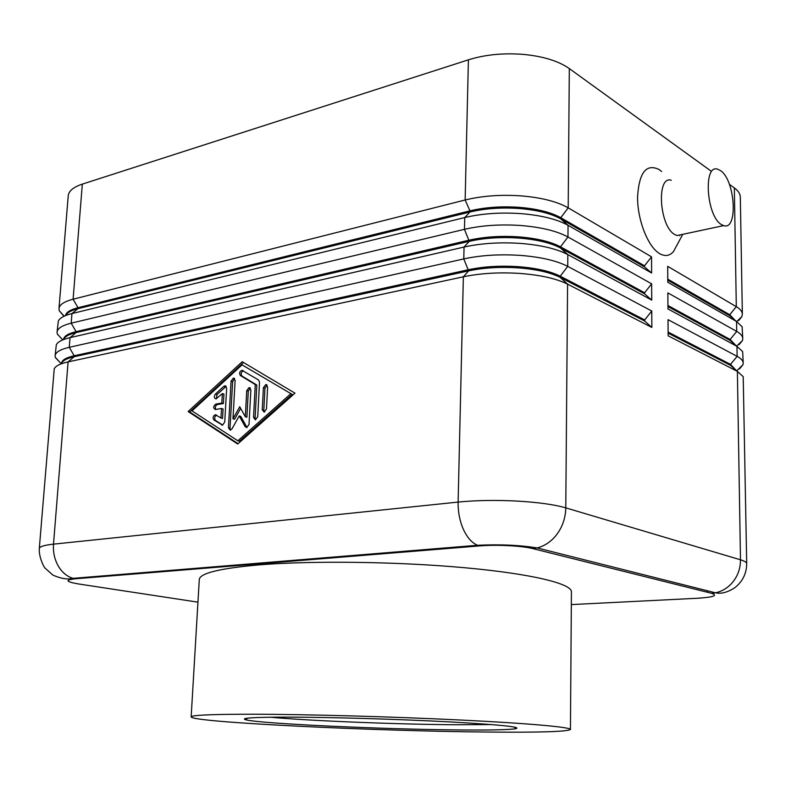 <?xml version="1.0" encoding="UTF-8"?>
<svg xmlns="http://www.w3.org/2000/svg" width="786" height="786" viewBox="0 0 786 786"><rect width="100%" height="100%" fill="white"/><g stroke="black" fill="none" stroke-linecap="round" stroke-linejoin="round"><path stroke-width="1.18" d="M651.84 327.438L644.697 321.032L560.202 277.379C550.367 272.457 536.465 269.293 518.485 267.888C500.338 266.709 483.714 267.702 468.613 270.875L463.357 276.8L458.12 502.077L53.507 544.148C44.311 545.15 39.575 546.604 39.3 548.52L54.244 368.84C55.58 365.962 60.188 363.643 68.097 361.894L463.357 276.8C480.531 273.233 499.464 272.113 520.155 273.449C540.66 275.051 556.468 278.617 567.58 284.149L651.84 327.438L651.771 311.02L567.728 266.385C556.635 260.687 540.876 257.022 520.43 255.401C499.788 254.045 480.904 255.214 463.779 258.918L69.256 347.324C60.227 349.426 55.501 352.246 55.108 355.783L56.317 344.769C57.8 341.831 62.379 339.454 70.033 337.646L464.054 247.05C481.15 243.257 500.004 242.049 520.607 243.414C541.014 245.065 556.753 248.789 567.816 254.595L651.722 300.114L651.653 283.825L567.964 236.989C556.93 231.015 541.23 227.193 520.872 225.513C500.328 224.128 481.523 225.395 464.467 229.325L71.192 323.184C62.173 325.424 57.457 328.401 57.044 332.124L58.38 320.835C60.021 317.849 64.55 315.432 71.958 313.575L464.742 217.555C481.769 213.546 500.544 212.23 521.059 213.635C541.377 215.325 557.038 219.215 568.052 225.307L651.614 273.007L644.52 266.876L560.742 218.862C550.996 213.458 537.211 210.019 519.389 208.526C501.409 207.288 484.923 208.457 469.94 212.014L77.932 308.672C71.388 310.323 67.37 312.484 65.877 315.137M651.614 273.007L651.545 256.835L568.199 207.848L569.319 68.579C558.571 61.053 543.273 56.327 523.437 54.401C503.413 52.829 485.07 54.637 468.407 59.824L465.145 199.988L73.108 299.211C64.118 301.578 59.402 304.722 58.97 308.633L59.274 310.794L64 316.267M63.548 339.208C64.118 336.054 68.303 333.539 76.104 331.653L469.301 240.143C484.343 236.763 500.898 235.682 518.957 236.891C536.858 238.345 550.691 241.656 560.487 246.824L567.964 236.989L568.052 225.307L560.742 218.862L560.752 217.702L568.199 207.848C557.205 201.599 541.583 197.61 521.324 195.891C500.859 194.476 482.132 195.842 465.145 199.988L469.959 210.854C484.942 207.278 501.429 206.109 519.408 207.347C537.221 208.84 551.006 212.289 560.752 217.702L644.52 265.806L651.545 256.835M65.493 315.432C66.25 312.229 70.426 309.655 78.001 307.719L73.108 299.211L82.324 184.121C73.422 187.097 68.726 190.978 68.225 195.793L58.97 308.633M651.722 300.114L644.608 293.846L560.477 247.993C550.681 242.835 536.838 239.524 518.937 238.079C500.879 236.871 484.323 237.952 469.281 241.322L76.036 332.616C69.266 334.227 65.209 336.349 63.843 338.972M57.044 332.124L57.29 334.001L62.516 339.67M55.108 355.783L55.354 357.561L60.217 362.69M61.603 363.112C61.976 360.037 66.171 357.581 74.198 355.763L468.643 269.686C483.744 266.503 500.358 265.511 518.505 266.69C536.474 268.095 550.387 271.268 560.222 276.2L644.697 319.941L651.771 311.02M667.776 280.199L729.762 315.726L734.242 319.538M738.722 320.55L741.866 316.62L742.357 314.243C742.298 311.561 740.274 309.036 736.305 306.668L667.687 266.326L667.786 282.243L736.551 321.494L742.112 326.73L742.78 338.638C742.721 336.084 740.697 333.677 736.718 331.417L667.854 292.893L667.962 308.927L736.963 346.351L742.672 351.627L743.212 363.211C743.153 360.784 741.119 358.495 737.13 356.343L668.031 319.656L668.139 335.819L737.376 371.385L743.212 376.661L746.7 563.631C746.661 562.314 744.588 561.037 740.491 559.799L565.782 507.864C554.287 504.553 537.938 502.283 516.746 501.055C495.357 499.975 475.815 500.318 458.12 502.077C457.983 512.629 459.977 522.238 464.104 530.894C467.837 538.292 472.317 543.097 477.564 545.278L73.118 578.339L75.26 578.791L479.539 545.916L477.564 545.278C499.867 544.236 519.703 545.111 537.103 547.921C544.305 546.132 550.564 542.035 555.889 535.63C562.255 527.573 565.547 518.318 565.782 507.864L567.58 284.149L560.202 277.379L560.222 276.2L567.728 266.385L567.816 254.595L560.477 247.993L560.487 246.824L644.608 292.765L651.653 283.825M667.953 306.569L730.145 340.466L734.989 344.651M668.12 333.136L730.538 365.382L735.667 369.882M682.14 234.474L677.09 235.545L674.673 234.474C659.287 226.309 656.192 175.219 671.303 180.24M677.728 243.689L673.445 251.648C669.564 255.99 664.956 256.649 659.641 253.632C648.126 247.04 637.495 220.326 637.544 197.325C639.018 172.498 646.23 163.242 659.179 169.56L661.635 171.515M721.302 224.501C706.398 215.993 703.028 163.861 717.647 169.186L720.526 170.611C735.313 180.122 738.29 230.927 723.651 225.621L721.302 224.501M466.334 546.987L463.072 546.467M487.556 732.041C375.423 731.118 191.696 722.334 191.155 716.901C191.371 715.142 211.454 714.248 251.382 714.219C305.332 714.278 392.627 716.675 461.225 720.055C529.98 723.425 570.872 727.207 570.44 729.487C567.011 731.697 539.383 732.552 487.556 732.041M191.155 716.901L199.29 579.518C199.791 573.249 219.697 568.366 258.997 564.888C312.071 560.526 397.5 561.607 464.605 567.718C531.847 573.819 571.874 583.743 571.422 591.868L570.44 729.487M289.985 717.137C332.085 717.245 399.367 719.229 448.904 721.853C500.043 724.712 522.326 727.011 515.754 728.73C508.817 729.811 490.169 730.223 459.81 729.948C383.735 729.369 259.832 723.69 245.772 719.78C239.583 718.011 254.33 717.127 289.985 717.137M491.417 724.554L457.069 724.761C398.708 724.417 309.753 720.88 270.325 717.215M679.693 234.994L679.605 235.653M242.206 361.727L294.976 393.157L237.686 444.002L188.129 411.54L242.206 361.727M735.971 370.157L730.518 364.38L668.12 332.065M739.538 368.889L742.947 364.792L743.212 363.211M739.125 344.632L742.416 340.603L742.78 338.638M735.509 345.093L730.135 339.473L667.943 305.508M569.319 68.579L710.721 170.837M729.379 184.327L734.34 187.913L736.305 306.668L729.742 314.734L667.766 279.148M734.998 320.177L729.742 314.734L729.762 315.726L736.551 321.494L736.718 331.417L730.135 339.473L730.145 340.466L736.963 346.351L737.13 356.343L730.518 364.38L730.538 365.382L737.376 371.385L740.491 559.799C740.5 568.553 737.72 576.236 732.149 582.858C727.482 588.125 721.912 591.436 715.427 592.801L711.497 593.292C718.316 595.562 713.541 597.213 697.182 598.274L701.043 598.038M742.357 314.243L740.324 197.158C740.245 193.867 738.25 190.782 734.34 187.913M39.3 548.52C38.602 557.559 44.841 568.789 45.008 568.032L52.898 575.116C61.043 578.663 67.783 579.734 73.118 578.339C67.439 576.698 62.713 572.965 58.921 567.109C54.745 560.271 52.947 552.617 53.507 544.148L68.097 361.894L74.12 356.736L74.198 355.763L69.256 347.324L70.033 337.646L76.036 332.616L76.104 331.653L71.192 323.184L71.958 313.575L77.932 308.672L78.001 307.719L469.959 210.854L469.94 212.014L464.742 217.555L464.467 229.325L469.281 241.322L464.054 247.05L463.779 258.918L468.613 270.875L74.12 356.736C67.144 358.298 63.047 360.361 61.819 362.945M644.697 319.941L644.697 321.032M644.608 292.765L644.608 293.846M82.324 184.121L468.407 59.824M644.52 265.806L644.52 266.876M226.673 388.166L224.737 422.062L222.487 425.138L213.91 419.95C212.515 417.759 212.977 416.01 215.295 414.703L220.974 417.995L221.524 408.484L215.393 409.526C213.045 408.052 213.193 406.244 215.826 404.092L221.829 403.051L222.379 393.58L215.993 398.924C213.979 398.178 213.792 396.557 215.423 394.051L223.784 386.368L224.963 385.808L226.673 388.166M226.191 386.358L216.995 394.523L216.346 398.856M222.379 393.58L223.941 394.061L223.401 403.523L217.388 404.564C215.364 405.635 214.824 407.276 215.757 409.467M221.829 403.051L223.401 403.523M221.524 408.484L223.086 408.946L222.546 418.457L220.974 417.995M216.631 415.205C214.49 416.668 214.106 418.407 215.482 420.402L222.723 425.088M267.083 385.091L264.951 388.205L263.821 410.174L264.391 412.11M263.398 387.714L265.806 384.541L267.613 386.958L266.483 409.005L264.135 412.159L262.259 409.703L263.398 387.714L264.951 388.205M292.166 394.405L242.039 364.861L192.01 410.872L237.863 440.799L239.445 441.231L292.166 394.405L242.039 364.861M237.863 440.799L290.614 393.914M243.493 362.493L189.711 411.992L238.079 443.658M188.129 411.54L189.711 411.992M258.604 380.011L259.527 382.202L257.729 416.708L255.401 419.842L253.534 417.386L255.273 384.55L240.437 375.561C238.993 373.33 239.494 371.572 241.921 370.265L258.604 380.011M243.306 370.805C240.997 372.23 240.565 373.989 242 376.062L256.825 385.052L255.106 417.847L255.676 419.783M255.273 384.55L256.825 385.052M250.351 388.088L248.288 391.163L246.883 417.248L245.32 416.786L246.725 390.681L249.093 387.547L250.872 389.944L249.024 424.46L246.725 427.574L245.193 426.719L239.229 415.941L232.017 428.802L230.259 430.168L228.441 427.731L231.064 381.171L233.413 378.066L235.122 380.424L232.98 418.81L239.74 406.745L245.32 416.786M240.644 408.386L234.552 419.262L232.98 418.81M234.641 378.626L232.627 381.672L230.013 428.183L230.563 430.109M239.229 415.941L240.801 416.403L247.01 427.515M707.027 591.75L707.479 590.797M479.539 545.916C496.172 544.472 522.051 545.789 532.751 548.599L537.103 547.921L715.427 592.801C721.008 594.078 727.394 592.438 734.605 587.879C742.564 581.64 746.592 573.554 746.7 563.631M532.751 548.599L711.497 593.292M197.944 602.164L78.757 583.998C65.749 581.758 64.59 580.029 75.26 578.791M697.182 598.274L571.334 604.591M223.784 386.368L225.346 386.859M215.423 394.051L216.995 394.523M215.826 404.092L217.388 404.564M213.91 419.95L215.482 420.402M221.573 424.921L222.359 425.147M262.259 409.703L263.821 410.174M240.437 375.561L242 376.062M253.534 417.386L255.106 417.847M246.725 390.681L248.288 391.163M231.064 381.171L232.627 381.672M228.441 427.731L230.013 428.183M245.193 426.719L246.765 427.171M62.693 339.857L57.26 333.912M61.023 363.564L55.246 357.217M515.754 728.73L514.162 727.021M247.472 718.178L245.772 719.78M723.651 225.621L677.09 235.545M682.749 234.346L673.445 251.648M736.708 370.805L742.947 364.792M736.678 346.105L742.416 340.603M736.688 321.572L741.866 316.62M64.206 316.178L59.274 310.794M225.946 386.113L224.963 385.808M216.307 414.998L215.295 414.703M266.886 384.894L265.806 384.541M243.012 370.628L241.921 370.265M250.135 387.871L249.093 387.547M234.405 378.38L233.413 378.066"/></g></svg>
